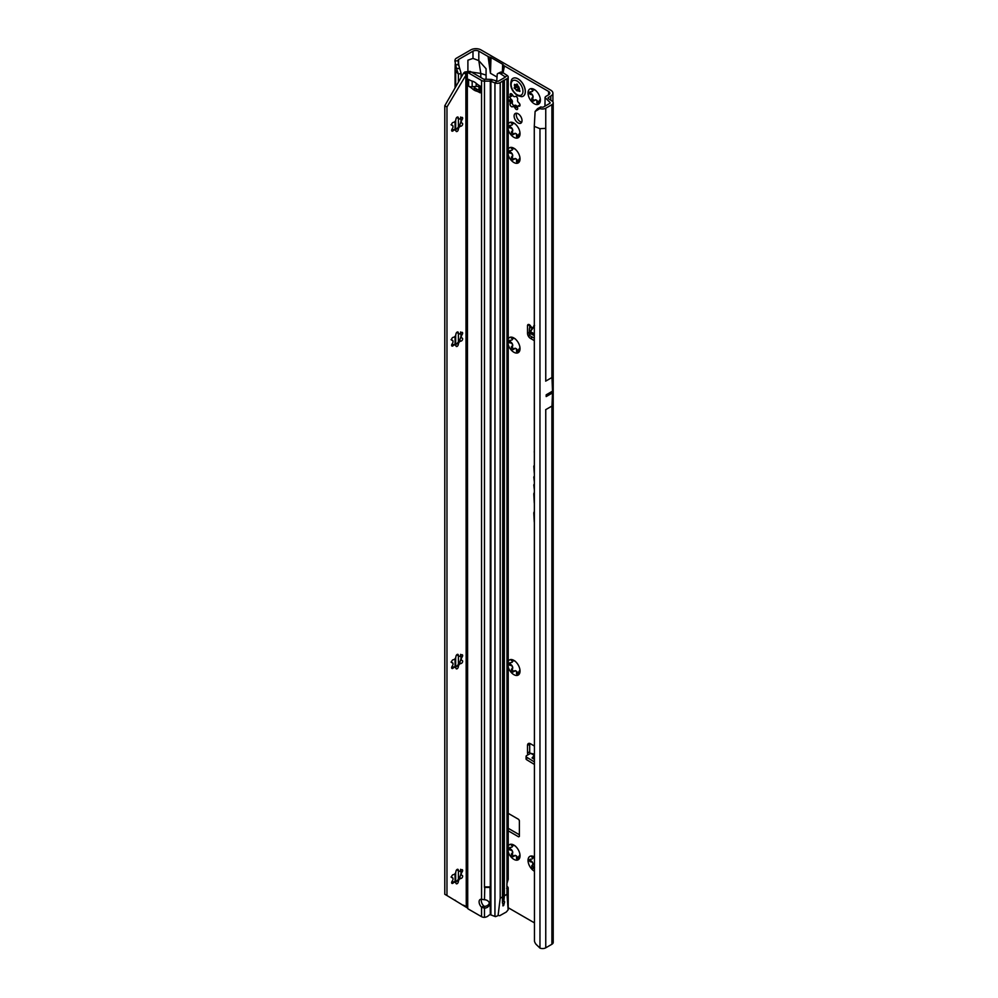 <?xml version="1.0" encoding="UTF-8"?>
<svg xmlns="http://www.w3.org/2000/svg" width="998" height="998" viewBox="0 0 998 998"><rect width="100%" height="100%" fill="white"/><g stroke="black" fill="none" stroke-linecap="round" stroke-linejoin="round"><path stroke-width="1.5" d="M508.207 851.83A8.745 5.052 -120 0 0 510.764 856.608A8.745 5.052 -120 0 0 513.858 859.34A8.745 5.052 -120 0 0 516.939 860.176L516.403 856.084A5.863 3.381 60 0 1 515.891 855.822A5.863 3.381 60 0 1 515.367 855.486L512.96 856.746M514.743 855.423L515.517 855.398A5.863 3.381 -120 0 0 516.041 855.735A5.863 3.381 -120 0 0 516.552 855.997L517.538 857.507A1.647 0.948 -120 0 0 518.236 858.53M520.033 855.773L519.709 855.099A5.863 3.381 60 0 1 519.197 855.835L516.939 860.176A8.745 5.052 -120 0 0 520.033 855.773A8.745 5.052 -120 0 0 516.939 847.813A8.745 5.052 -120 0 0 513.858 845.069A8.745 5.052 -120 0 0 510.764 844.246A8.745 5.052 -120 0 0 508.207 846.067M513.384 856.434L510.764 856.608L512.585 852.018A5.863 3.381 60 0 1 512.074 850.683L507.67 848.637L512.074 846.978A5.863 3.381 60 0 1 512.585 846.242L510.764 844.246L515.28 845.942M509.853 847.377A1.647 0.948 -120 0 0 511.013 849.398L512.211 850.608A5.863 3.381 -120 0 0 512.735 851.93L512.523 853.265A1.647 0.948 -120 0 0 513.521 855.86A1.647 0.948 -120 0 0 513.883 856.01M534.279 856.87A8.745 5.052 -120 0 0 534.217 856.833A8.745 5.052 -120 0 0 531.123 855.997A8.745 5.052 -120 0 0 528.029 860.401A8.745 5.052 -120 0 0 531.123 868.36A8.745 5.052 -120 0 0 534.217 871.104A8.745 5.052 -120 0 0 534.279 871.142M534.516 867.524L533.319 868.497M533.743 868.185L531.123 868.36L532.944 863.769A5.863 3.381 60 0 1 532.433 862.447L528.029 860.401L528.653 859.478M530.212 859.128A1.647 0.948 -120 0 0 531.373 861.149L532.57 862.359A5.863 3.381 -120 0 0 533.094 863.694L532.882 865.017A1.647 0.948 -120 0 0 533.88 867.611A1.647 0.948 -120 0 0 534.242 867.761M508.207 667.113A8.745 5.052 -120 0 0 510.764 671.891A8.745 5.052 -120 0 0 513.858 674.636A8.745 5.052 -120 0 0 516.939 675.459L516.403 671.367A5.863 3.381 60 0 1 515.891 671.105A5.863 3.381 60 0 1 515.367 670.781L512.96 672.041M514.743 670.718L515.517 670.693A5.863 3.381 -120 0 0 516.041 671.03A5.863 3.381 -120 0 0 516.552 671.292L517.538 672.802A1.647 0.948 -120 0 0 518.236 673.825M520.033 671.068L519.709 670.382A5.863 3.381 60 0 1 519.197 671.118L516.939 675.459A8.745 5.052 -120 0 0 520.033 671.068A8.745 5.052 -120 0 0 516.939 663.109A8.745 5.052 -120 0 0 513.858 660.364A8.745 5.052 -120 0 0 510.764 659.541A8.745 5.052 -120 0 0 508.207 661.35M513.384 671.729L510.764 671.891L512.585 667.313A5.863 3.381 60 0 1 512.074 665.978L507.67 663.932L512.074 662.26A5.863 3.381 60 0 1 512.585 661.524L510.764 659.541L515.28 661.237M509.853 662.672A1.647 0.948 -120 0 0 511.013 664.693L512.211 665.891A5.863 3.381 -120 0 0 512.735 667.225L512.523 668.56A1.647 0.948 -120 0 0 513.521 671.155A1.647 0.948 -120 0 0 513.883 671.292M508.207 344.722A8.745 5.052 -120 0 0 510.764 349.5A8.745 5.052 -120 0 0 513.858 352.232A8.745 5.052 -120 0 0 516.939 353.067L516.403 348.976A5.863 3.381 60 0 1 515.891 348.714A5.863 3.381 60 0 1 515.367 348.377L512.96 349.637M514.743 348.314L515.517 348.29A5.863 3.381 -120 0 0 516.041 348.626A5.863 3.381 -120 0 0 516.552 348.888L517.538 350.398A1.647 0.948 -120 0 0 518.236 351.421M520.033 348.664L519.709 347.99A5.863 3.381 60 0 1 519.197 348.726L516.939 353.067A8.745 5.052 -120 0 0 520.033 348.664A8.745 5.052 -120 0 0 516.939 340.705A8.745 5.052 -120 0 0 513.858 337.96A8.745 5.052 -120 0 0 510.764 337.137A8.745 5.052 -120 0 0 508.207 338.958M513.384 349.325L510.764 349.5L512.585 344.909A5.863 3.381 60 0 1 512.074 343.574L507.67 341.528L512.074 339.856A5.863 3.381 60 0 1 512.585 339.12L510.764 337.137L515.28 338.833M509.853 340.268A1.647 0.948 -120 0 0 511.013 342.289L512.211 343.487A5.863 3.381 -120 0 0 512.735 344.821L512.523 346.156A1.647 0.948 -120 0 0 513.521 348.751A1.647 0.948 -120 0 0 513.883 348.888M508.207 154.964A8.745 5.052 -120 0 0 510.764 159.742A8.745 5.052 -120 0 0 513.858 162.487A8.745 5.052 -120 0 0 516.939 163.31L516.403 159.218A5.863 3.381 60 0 1 515.891 158.956A5.863 3.381 60 0 1 515.367 158.632L512.96 159.892M514.743 158.57L515.517 158.545A5.863 3.381 -120 0 0 516.041 158.882A5.863 3.381 -120 0 0 516.552 159.144L517.538 160.653A1.647 0.948 -120 0 0 518.236 161.676M520.033 158.919L519.709 158.233A5.863 3.381 60 0 1 519.197 158.969L516.939 163.31A8.745 5.052 -120 0 0 520.033 158.919A8.745 5.052 -120 0 0 516.939 150.96A8.745 5.052 -120 0 0 513.858 148.215A8.745 5.052 -120 0 0 510.764 147.392A8.745 5.052 -120 0 0 508.207 149.201M513.384 159.58L510.764 159.742L512.585 155.164A5.863 3.381 60 0 1 512.074 153.829L507.67 151.783L512.074 150.112A5.863 3.381 60 0 1 512.585 149.376L510.764 147.392L515.28 149.089M509.853 150.523A1.647 0.948 -120 0 0 511.013 152.544L512.211 153.742A5.863 3.381 -120 0 0 512.735 155.077L512.523 156.412A1.647 0.948 -120 0 0 513.521 159.006A1.647 0.948 -120 0 0 513.883 159.144M508.207 129.777A8.745 5.052 -120 0 0 510.764 134.555A8.745 5.052 -120 0 0 513.858 137.3A8.745 5.052 -120 0 0 516.939 138.123L516.403 134.031A5.863 3.381 60 0 1 515.891 133.769A5.863 3.381 60 0 1 515.367 133.433L512.96 134.705M514.743 133.383L515.517 133.358A5.863 3.381 -120 0 0 516.041 133.695A5.863 3.381 -120 0 0 516.552 133.957L517.538 135.466A1.647 0.948 -120 0 0 518.236 136.489M520.033 133.732L519.709 133.046A5.863 3.381 60 0 1 519.197 133.782L516.939 138.123A8.745 5.052 -120 0 0 520.033 133.732A8.745 5.052 -120 0 0 516.939 125.773A8.745 5.052 -120 0 0 513.858 123.028A8.745 5.052 -120 0 0 510.764 122.205A8.745 5.052 -120 0 0 508.207 124.014M513.384 134.393L510.764 134.555L512.585 129.977A5.863 3.381 60 0 1 512.074 128.642L507.67 126.596L512.074 124.925A5.863 3.381 60 0 1 512.585 124.189L510.764 122.205L515.28 123.902M509.853 125.324A1.647 0.948 -120 0 0 511.013 127.357L512.211 128.555A5.863 3.381 -120 0 0 512.735 129.89L512.523 131.225A1.647 0.948 -120 0 0 513.521 133.819A1.647 0.948 -120 0 0 513.883 133.957M508.207 99.65A2.058 1.185 -120 0 0 508.88 100.399L509.853 101.522A6.275 3.618 -120 0 0 510.203 102.407L510.128 103.617A2.058 1.185 -120 0 0 511.487 106.661A2.058 1.185 -120 0 0 512.523 106.761A2.058 1.185 -120 0 0 512.61 106.699L513.508 106.524A6.275 3.618 -120 0 0 513.858 106.736A6.275 3.618 -120 0 0 514.195 106.923L515.105 108.146A2.058 1.185 -120 0 0 516.216 109.393A2.058 1.185 -120 0 0 517.251 109.493A2.058 1.185 -120 0 0 517.588 107.921L517.513 106.624A6.275 3.618 -120 0 0 517.85 106.137L518.835 106.15A2.058 1.185 -120 0 0 519.609 106.125A2.058 1.185 -120 0 0 519.97 104.64A2.058 1.185 -120 0 0 518.835 102.844L517.85 101.721A6.275 3.618 -120 0 0 517.513 100.835L517.588 99.625A2.058 1.185 -120 0 0 517.001 97.293A2.058 1.185 -120 0 0 515.193 96.469A2.058 1.185 -120 0 0 515.105 96.532L514.195 96.706A6.275 3.618 -120 0 0 513.508 96.319L512.61 95.097A2.058 1.185 -120 0 0 510.465 93.75A2.058 1.185 -120 0 0 510.128 95.309L510.203 96.606A6.275 3.618 -120 0 0 509.853 97.093L508.88 97.093A2.058 1.185 -120 0 0 508.207 97.055M512.984 106.412L515.692 105.264A6.275 3.618 -120 0 0 516.041 105.476A6.275 3.618 -120 0 0 516.378 105.663L517.288 106.886A2.058 1.185 -120 0 0 517.388 107.073M509.891 97.143A2.058 1.185 -120 0 0 511.051 99.139L512.036 100.262A6.275 3.618 -120 0 0 512.373 101.147L512.311 102.357A2.058 1.185 -120 0 0 513.671 105.401A2.058 1.185 -120 0 0 514.407 105.588M540.392 100.149L540.068 99.463A5.863 3.381 60 0 1 539.556 100.199L537.298 104.54A8.745 5.052 -120 0 0 540.392 100.149A8.745 5.052 -120 0 0 537.298 92.19A8.745 5.052 -120 0 0 534.217 89.446A8.745 5.052 -120 0 0 531.123 88.61A8.745 5.052 -120 0 0 528.029 93.014A8.745 5.052 -120 0 0 531.123 100.973A8.745 5.052 -120 0 0 534.217 103.717A8.745 5.052 -120 0 0 537.298 104.54L536.762 100.449A5.863 3.381 60 0 1 536.25 100.187A5.863 3.381 60 0 1 535.726 99.85L533.319 101.122M535.103 99.8L535.876 99.775A5.863 3.381 -120 0 0 536.4 100.112A5.863 3.381 -120 0 0 536.912 100.374L537.897 101.871A1.647 0.948 -120 0 0 538.596 102.906M533.743 100.81L531.123 100.973L532.944 96.394A5.863 3.381 60 0 1 532.433 95.06L528.029 93.014L532.433 91.342A5.863 3.381 60 0 1 532.944 90.606L531.123 88.61L535.639 90.319M530.212 91.741A1.647 0.948 -120 0 0 531.373 93.762L532.57 94.972A5.863 3.381 -120 0 0 533.094 96.307L532.882 97.642A1.647 0.948 -120 0 0 533.88 100.237A1.647 0.948 -120 0 0 534.242 100.374M534.279 338.147L529.913 335.765A2.058 1.16 178.7 0 1 529.876 335.74A2.058 1.16 178.7 0 1 529.314 334.966A2.058 1.16 178.7 0 1 529.314 334.929L529.252 332.459M534.279 335.627L529.863 333.207A2.058 1.16 178.7 0 1 529.813 333.195A2.058 1.16 178.7 0 1 529.252 332.421A2.058 1.16 178.7 0 1 529.252 332.371L529.427 328.766A2.058 1.16 178.7 0 1 530.063 327.955L530.961 326.77A2.57 1.485 -120 0 0 528.054 324.562A2.57 1.485 -120 0 0 527.518 325.735L527.518 333.344A4.117 2.37 -120 0 0 530.437 338.384L534.279 340.605M518.074 113.747A5.601 3.231 -120 0 0 515.267 113.473A5.601 3.231 -120 0 0 514.407 117.964A5.601 3.231 -120 0 0 518.074 122.904A5.601 3.231 -120 0 0 520.869 123.178A5.601 3.231 -120 0 0 521.729 118.687A5.601 3.231 -120 0 0 518.074 113.747M521.742 122.168A5.601 3.231 60 0 1 520.257 121.644A5.601 3.231 60 0 1 516.577 113.223M534.279 465.654A1.397 0.811 -120 0 0 533.818 466.353L534.279 473.139M534.279 476.508A1.397 0.811 -120 0 0 533.818 477.219L534.279 481.335M548.987 393.337L549.337 394.721L549.686 392.938L546.18 394.959A4.117 2.37 -120 0 0 546.18 394.821L546.18 396.58A4.117 2.37 -120 0 0 546.18 396.443L546.18 394.959M512.56 844.695L512.735 846.154A5.863 3.381 -120 0 0 512.211 846.89L511.974 847.102M532.92 856.446L533.094 857.906A5.863 3.381 -120 0 0 532.57 858.642L532.333 858.854M512.56 659.977L512.735 661.449A5.863 3.381 -120 0 0 512.211 662.173L511.974 662.398M512.56 337.586L512.735 339.046A5.863 3.381 -120 0 0 512.211 339.782L511.974 339.994M512.56 147.829L512.735 149.301A5.863 3.381 -120 0 0 512.211 150.024L511.974 150.249M512.56 122.642L512.735 124.101A5.863 3.381 -120 0 0 512.211 124.837L511.974 125.062M512.51 94.91L512.373 95.346A6.275 3.618 -120 0 0 512.036 95.845L511.687 96.033M532.92 89.059L533.094 90.519A5.863 3.381 -120 0 0 532.57 91.255L532.333 91.479M508.207 828.29L519.384 834.752M529.701 324.936L529.701 328.217M529.776 743.448A4.117 2.37 -120 0 0 529.701 744.159L529.701 751.768A2.57 1.485 -120 0 0 530.25 753.59M548.463 98.602L548.463 97.417L550.796 96.082A7.198 4.154 180 0 0 552.904 93.138A7.198 4.154 180 0 0 550.796 90.194L480.986 49.9A7.198 4.154 180 0 0 470.806 49.9L456.398 58.221A4.528 2.607 0 0 0 455.088 59.843L454.913 60.99L458.045 60.778L458.157 59.992A1.435 0.836 180 0 1 458.581 59.481L472.99 51.16A4.117 2.37 180 0 1 478.803 51.16L488.072 56.499L490.442 73.266L496.705 76.871M534.279 755.349L530.736 753.315L526.744 755.498A2.058 1.223 1.3 0 0 526.108 756.359A2.058 1.223 1.3 0 0 526.707 757.245L534.279 761.848M530.736 753.315L534.279 754.164M534.279 759.303L532.046 757.956L534.217 755.424M526.108 756.359L526.046 758.842A2.058 1.223 1.3 0 0 526.657 759.728L534.279 764.368M508.207 830.81L518.648 836.848L519.384 836.424L519.384 820.643L518.648 819.383L508.207 813.345M548.613 91.454L548.613 94.822A4.117 2.37 180 0 0 549.811 93.138A4.117 2.37 180 0 0 548.613 91.454L504.452 65.968A5.14 2.969 180 0 1 503.254 64.882L503.129 64.695A2.058 1.185 0 0 0 502.655 64.259L491.028 57.535A2.058 1.185 0 0 0 490.268 57.26L489.943 57.198A5.14 2.969 180 0 1 488.072 56.499M496.705 81.424L497.241 74.102A6.175 3.306 -116.7 0 1 497.977 73.428A6.175 3.306 -116.7 0 1 500.746 73.914L503.079 72.742L504.452 65.968M486.076 79.366L486.076 68.725L478.803 60.616L480.799 73.44L470.283 71.906M508.207 907.718L534.279 922.776M534.279 745.955L530.437 743.735A4.117 2.37 -120 0 0 528.379 743.535A4.117 2.37 -120 0 0 527.518 745.419L527.518 753.028A2.57 1.485 -120 0 0 528.042 754.787M534.279 484.404A1.397 0.811 -120 0 0 533.818 485.103L534.279 489.332M534.279 492.725A3.618 2.083 -120 0 0 533.818 494.147L534.279 502.992M534.279 511.774A3.618 2.083 -120 0 0 533.818 513.209L534.279 522.054M534.279 451.42L534.279 452.281M461.088 77.47L461.088 73.303L458.419 74.201L455.076 70.147L455.213 63.81M472.99 51.16L472.99 58.395L467.9 60.192L467.9 71.058M540.729 106.948L539.743 108.645L535.103 111.477L537.56 108.657L540.729 106.948L542.188 107.173A1.435 0.836 180 0 0 543.573 106.961L549.711 103.418A1.435 0.836 180 0 0 550.048 103.106L550.123 102.956A1.435 0.836 180 0 0 550.098 102.644L549.898 103.281M545.669 409.679L551.981 406.036L552.493 392.938A4.117 2.37 -120 0 0 552.493 392.8L552.493 391.316A4.117 2.37 -120 0 0 552.493 391.166L551.981 377.494L545.669 381.136M545.756 947.813L551.894 944.258A4.528 2.607 0 0 0 553.216 942.411L553.216 102.831A4.528 2.607 180 0 1 551.894 104.678L545.756 108.221L545.756 128.368L539.968 128.667L534.279 126.359L534.454 941.126A6.175 4.129 -129.5 0 0 536.088 944.345L539.968 948.1A4.528 2.607 0 0 0 545.756 947.813L545.756 409.629M458.419 879.213L458.419 871.117M458.419 664.269L458.419 656.185M458.419 341.877L458.419 333.781M458.419 126.933L458.419 118.849M458.419 82.098L458.419 74.201L456.373 68.176M548.613 94.822L546.28 96.157A4.528 2.607 0 0 0 545.033 97.505L549.948 102.407M539.743 108.645L541.39 108.894A4.528 2.607 0 0 0 545.756 108.221M548.463 97.417A1.435 0.836 0 0 0 548.376 98.54L552.156 101.147A4.528 2.607 180 0 1 553.216 102.831M455.612 900.533L454.976 900.159M472.99 58.395L478.803 60.616L478.803 51.16M545.02 106.125L545.033 97.505M486.076 75.112L480.799 73.44L480.799 77.495M458.045 60.778L459.542 68.675L456.41 68.301L454.913 60.99M458.207 63.348L461.088 73.303M455.387 64.733L458.419 64.783M489.606 66.404L489.943 57.198M489.831 69.299L490.268 57.26M502.967 72.667L503.254 64.882M502.842 72.592L503.129 64.695M535.103 111.477L534.279 126.359M537.56 108.657L536.575 110.229M532.046 757.956L534.279 758.455M532.807 327.831L530.961 326.77M532.807 327.781L530.574 331.012M530.599 330.962L530.163 331.897L534.279 334.155M534.279 326.159L530.412 331.66L533.905 326.271M530.163 331.897L530.662 330.874L530.412 331.66L534.279 333.781M528.029 93.014L528.653 92.09M531.26 91.754L532.57 91.255M532.782 89.009L531.722 89.608L531.123 88.61M535.876 99.775L534.516 100.137M510.901 125.336L512.211 124.837M512.423 122.592L511.363 123.191L510.764 122.205M515.517 133.358L514.157 133.72M510.901 150.523L512.211 150.024M512.423 147.779L511.363 148.378L510.764 147.392M515.517 158.545L514.157 158.907M510.901 340.268L512.211 339.782M512.423 337.524L511.363 338.135L510.764 337.137M515.517 348.29L514.157 348.651M510.901 662.672L512.211 662.173M512.423 659.928L511.363 660.526L510.764 659.541M515.517 670.693L514.157 671.055M528.029 860.401L532.433 858.729A5.863 3.381 60 0 1 532.944 857.993L531.123 855.997L534.516 857.195M531.26 859.141L532.57 858.642M532.782 856.384L531.722 856.995L531.123 855.997M510.901 847.389L512.211 846.89M512.423 844.632L511.363 845.244L510.764 844.246M515.517 855.398L514.157 855.773M523.139 96.207A10.279 5.938 -120 0 0 524.711 87.974A10.279 5.938 -120 0 0 517.999 78.904A10.279 5.938 -120 0 0 512.86 78.393A10.279 5.938 -120 0 0 511.687 79.503C509.417 85.541 511.35 90.918 517.475 95.608L521.605 96.681A10.279 5.938 -120 0 0 523.139 96.207L523.214 96.17A10.279 5.938 -120 0 0 523.214 96.17A10.279 5.938 -120 0 0 524.786 87.924A10.279 5.938 -120 0 0 518.074 78.867A10.279 5.938 -120 0 0 512.935 78.355A10.279 5.938 -120 0 0 512.897 78.38M519.933 91.317A4.628 2.67 60 0 1 519.883 91.379A4.628 2.67 60 0 1 519.846 91.429L519.397 91.342A1.647 0.948 -120 0 0 518.087 90.893A1.647 0.948 -120 0 0 517.925 91.055L516.178 90.045A1.647 0.948 -120 0 0 514.719 88.635L514.257 88.211A4.628 2.67 60 0 1 514.22 88.098A4.628 2.67 60 0 1 514.182 87.999L514.282 87.512A1.647 0.948 -120 0 0 514.382 87.475A1.647 0.948 -120 0 0 514.594 85.953L514.469 84.368L515.467 84.705A1.647 0.948 -120 0 0 516.265 84.805A1.647 0.948 -120 0 0 516.615 84.194L516.976 84.019A4.628 2.67 60 0 1 517.051 84.069A4.628 2.67 60 0 1 517.139 84.119L517.488 84.693A1.647 0.948 -120 0 0 518.648 86.539L519.521 88.797A1.647 0.948 -120 0 0 519.821 90.718L519.933 91.317M451.059 877.005L453.03 878.34A5.863 3.381 120 0 0 453.03 879.525L452.219 881.134A1.647 0.948 120 0 0 451.969 883.392A1.647 0.948 120 0 0 453.379 882.793L454.639 881.82A5.863 3.381 120 0 0 455.537 881.895L455.974 883.018A1.647 0.948 120 0 0 456.323 883.779A1.647 0.948 120 0 0 457.583 883.33A1.647 0.948 120 0 0 458.307 881.683L458.743 880.036A5.863 3.381 120 0 0 459.641 878.926L460.901 878.44A1.647 0.948 120 0 0 462.648 876.269A1.647 0.948 120 0 0 462.311 875.52A1.647 0.948 120 0 0 462.062 875.446L461.251 874.784A5.863 3.381 120 0 0 461.288 874.161A5.863 3.381 120 0 0 461.251 873.587L462.062 871.978A1.647 0.948 120 0 0 462.648 870.481A1.647 0.948 120 0 0 462.311 869.732A1.647 0.948 120 0 0 460.901 870.331L459.641 871.304A5.863 3.381 120 0 0 458.743 871.217L458.307 870.094A1.647 0.948 120 0 0 457.957 869.345A1.647 0.948 120 0 0 456.697 869.782A1.647 0.948 120 0 0 455.974 871.441L455.537 873.075A5.863 3.381 120 0 0 454.639 874.186L453.379 874.672A1.647 0.948 120 0 0 451.869 875.882A1.647 0.948 120 0 0 451.969 877.591A1.647 0.948 120 0 0 452.219 877.666L452.668 877.716M461.051 873A8.745 5.052 -60 0 1 460.315 875.782L461.101 874.697A5.863 3.381 120 0 0 461.138 874.086A5.863 3.381 120 0 0 461.101 873.5L460.589 869.295M451.059 662.073L453.03 663.396A5.863 3.381 120 0 0 453.03 664.593L452.219 666.202A1.647 0.948 120 0 0 451.969 668.448A1.647 0.948 120 0 0 453.379 667.862L454.639 666.889A5.863 3.381 120 0 0 455.537 666.963L455.974 668.086A1.647 0.948 120 0 0 456.323 668.847A1.647 0.948 120 0 0 457.583 668.398A1.647 0.948 120 0 0 458.307 666.739L458.743 665.105A5.863 3.381 120 0 0 459.641 663.994L460.901 663.508A1.647 0.948 120 0 0 462.648 661.337A1.647 0.948 120 0 0 462.311 660.589A1.647 0.948 120 0 0 462.062 660.514L461.251 659.84A5.863 3.381 120 0 0 461.288 659.229A5.863 3.381 120 0 0 461.251 658.655L462.062 657.046A1.647 0.948 120 0 0 462.648 655.549A1.647 0.948 120 0 0 462.311 654.788A1.647 0.948 120 0 0 460.901 655.387L459.641 656.36A5.863 3.381 120 0 0 458.743 656.285L458.307 655.162A1.647 0.948 120 0 0 457.957 654.401A1.647 0.948 120 0 0 456.697 654.85A1.647 0.948 120 0 0 455.974 656.497L455.537 658.144A5.863 3.381 120 0 0 454.639 659.254L453.379 659.74A1.647 0.948 120 0 0 451.869 660.95A1.647 0.948 120 0 0 451.969 662.66A1.647 0.948 120 0 0 452.219 662.734L452.668 662.772M461.051 658.069A8.745 5.052 -60 0 1 460.315 660.838L461.101 659.765A5.863 3.381 120 0 0 461.138 659.142A5.863 3.381 120 0 0 461.101 658.568L460.589 654.364M451.059 339.669L453.03 341.004A5.863 3.381 120 0 0 453.03 342.189L452.219 343.799A1.647 0.948 120 0 0 451.969 346.056A1.647 0.948 120 0 0 453.379 345.458L454.639 344.485A5.863 3.381 120 0 0 455.537 344.56L455.974 345.682A1.647 0.948 120 0 0 456.323 346.443A1.647 0.948 120 0 0 457.583 345.994A1.647 0.948 120 0 0 458.307 344.347L458.743 342.701A5.863 3.381 120 0 0 459.641 341.59L460.901 341.104A1.647 0.948 120 0 0 462.648 338.933A1.647 0.948 120 0 0 462.311 338.185A1.647 0.948 120 0 0 462.062 338.11L461.251 337.449A5.863 3.381 120 0 0 461.288 336.825A5.863 3.381 120 0 0 461.251 336.251L462.062 334.642A1.647 0.948 120 0 0 462.648 333.145A1.647 0.948 120 0 0 462.311 332.396A1.647 0.948 120 0 0 460.901 332.995L459.641 333.968A5.863 3.381 120 0 0 458.743 333.881L458.307 332.758A1.647 0.948 120 0 0 457.957 332.01A1.647 0.948 120 0 0 456.697 332.446A1.647 0.948 120 0 0 455.974 334.105L455.537 335.74A5.863 3.381 120 0 0 454.639 336.85L453.379 337.336A1.647 0.948 120 0 0 451.869 338.547A1.647 0.948 120 0 0 451.969 340.256A1.647 0.948 120 0 0 452.219 340.33L452.668 340.368M461.051 335.665A8.745 5.052 -60 0 1 460.315 338.434L461.101 337.361A5.863 3.381 120 0 0 461.138 336.75A5.863 3.381 120 0 0 461.101 336.164L460.589 331.96M451.059 124.738L453.03 126.06A5.863 3.381 120 0 0 453.03 127.257L452.219 128.867A1.647 0.948 120 0 0 451.969 131.112A1.647 0.948 120 0 0 453.379 130.526L454.639 129.54A5.863 3.381 120 0 0 455.537 129.628L455.974 130.75A1.647 0.948 120 0 0 456.323 131.499A1.647 0.948 120 0 0 457.583 131.062A1.647 0.948 120 0 0 458.307 129.403L458.743 127.769A5.863 3.381 120 0 0 459.641 126.659L460.901 126.172A1.647 0.948 120 0 0 462.648 124.002A1.647 0.948 120 0 0 462.311 123.253A1.647 0.948 120 0 0 462.062 123.178L461.251 122.505A5.863 3.381 120 0 0 461.288 121.893A5.863 3.381 120 0 0 461.251 121.319L462.062 119.71A1.647 0.948 120 0 0 462.648 118.213A1.647 0.948 120 0 0 462.311 117.452A1.647 0.948 120 0 0 460.901 118.051L459.641 119.024A5.863 3.381 120 0 0 458.743 118.949L458.307 117.826A1.647 0.948 120 0 0 457.957 117.065A1.647 0.948 120 0 0 456.697 117.515A1.647 0.948 120 0 0 455.974 119.161L455.537 120.808A5.863 3.381 120 0 0 454.639 121.918L453.379 122.405A1.647 0.948 120 0 0 451.869 123.615A1.647 0.948 120 0 0 451.969 125.324A1.647 0.948 120 0 0 452.219 125.399L452.668 125.436M461.051 120.733A8.745 5.052 -60 0 1 460.315 123.503L461.101 122.43A5.863 3.381 120 0 0 461.138 121.806A5.863 3.381 120 0 0 461.101 121.232L460.589 117.028M489.332 903.053A5.14 4.204 -0 0 1 484.467 906.359L484.467 908.143A5.14 4.204 180 0 0 489.444 903.951A5.14 4.204 180 0 0 484.467 899.747L481.56 899.273A5.14 2.969 -120 0 0 480.163 899.472A5.14 2.969 -120 0 0 481.56 907.219L483.743 905.959A5.14 2.969 -120 0 1 481.498 899.273M469.272 79.74A4.117 2.37 180 0 1 468.561 79.416L470.52 80.464A20.571 11.876 -120 0 0 472.952 81.337A4.117 2.37 60 0 1 473.551 81.574A19.124 11.04 60 0 1 474.374 82.011A19.124 11.04 60 0 1 475.185 82.51A4.117 2.37 60 0 1 475.796 82.984A20.571 11.876 -120 0 0 478.229 84.905L480.188 86.127A4.117 2.37 180 0 1 479.614 85.716M499.674 915.727L506.335 911.997L508.132 909.827L506.996 894.283L504.377 895.792L503.89 901.082L504.626 901.818L503.678 905.485L503.765 903.489M503.678 905.485L502.955 905.91L502.955 903.801A1.547 0.886 120 0 0 503.678 903.477M502.443 903.078L503.004 80.863L500.21 82.622A4.117 2.37 180 0 1 494.946 82.896L490.305 81.15L484.467 81.15A4.117 2.37 180 0 1 481.56 80.451L468.835 73.104A6.175 3.568 -120 0 0 467.725 72.629L469.896 71.369A6.175 3.568 60 0 1 471.019 71.844L468.835 73.104M484.467 79.366L484.467 886.898L490.305 886.898L484.467 887.409L490.305 887.409L490.305 79.366L483.743 79.191L471.019 71.844M481.56 916.688L481.56 907.219L484.467 908.143L484.467 917.349L483.306 917.287A4.117 2.37 0 0 1 481.56 916.688L468.835 909.34A6.175 3.568 -120 0 1 467.725 908.529L467.326 72.817L446.967 106.986L446.967 895.53L467.326 907.906M478.99 89.957A20.571 11.876 -120 0 0 477.967 89.658A4.117 2.37 60 0 1 477.368 89.421A19.124 11.04 60 0 1 475.734 88.485A4.117 2.37 60 0 1 475.135 88.024A20.571 11.876 -120 0 0 473.489 86.651M446.967 106.986L444.784 105.738L463.683 72.991L464.831 71.981L469.896 71.369M484.467 906.359L483.743 905.959M498.825 915.49L498.064 915.603L500.21 898.2L502.83 896.691L502.83 81.112M484.467 917.349A6.175 5.04 180 0 0 488.172 915.902L489.045 915.178A2.058 1.684 180 0 1 490.305 914.704L494.946 916.438A4.117 2.37 0 0 0 495.557 916.638L498.064 915.603M504.626 901.818L503.678 901.019A1.547 0.886 120 0 0 503.004 901.468M497.977 73.428L500.31 72.268A6.175 3.306 -116.7 0 1 503.079 72.742L507.196 75.474A4.117 2.37 180 0 1 508.207 77.033L508.207 879.338L506.996 883.255A2.058 1.185 120 0 0 506.922 883.854L506.922 888.12A2.058 1.185 120 0 0 506.996 888.619L506.672 888.432M508.207 77.033A4.117 2.37 180 0 1 506.996 78.717L503.004 80.863M506.922 886.336L507.196 886.511A4.117 2.37 180 0 1 508.194 887.946L508.207 909.465M506.922 887.995L508.194 887.946L506.996 888.619L506.996 894.283M503.004 901.705L502.83 896.691M502.955 897.414L502.955 81.013M503.678 901.019L503.678 80.289M500.746 73.914L504.863 76.646L504.813 77.457L498.027 81.362L492.663 79.803A4.117 2.37 0 0 0 490.305 79.366M478.99 86.951A3.081 1.784 -0 0 0 476.171 86.389L472.166 86.789A4.117 2.37 180 0 1 468.561 86.127L468.623 79.366M468.623 86.165L470.52 87.35A20.571 11.876 -120 0 1 472.952 89.284A4.117 2.37 60 0 0 473.551 89.745A19.124 11.04 60 0 0 475.185 90.681A4.117 2.37 60 0 0 475.796 90.918A20.571 11.876 -120 0 1 478.229 91.791L480.188 92.839A4.117 2.37 180 0 1 478.99 91.167L478.99 85.354M470.52 87.35L471.418 86.826M478.229 91.791L479.003 91.354M463.683 72.991L465.866 74.251L466.266 906.845M463.683 905.186L466.203 906.783M464.831 71.981L466.266 73.565M444.784 105.738L444.784 894.27L446.967 895.53M454.963 882.432L458.606 879.962A5.863 3.381 120 0 0 459.504 878.839L460.315 875.782A8.745 5.052 -60 0 1 455.737 881.933M454.963 667.5L458.606 665.017A5.863 3.381 120 0 0 459.504 663.907L460.315 660.838A8.745 5.052 -60 0 1 455.737 666.988M454.963 345.096L458.606 342.626A5.863 3.381 120 0 0 459.504 341.503L460.315 338.434A8.745 5.052 -60 0 1 455.737 344.597M454.963 130.164L458.606 127.682A5.863 3.381 120 0 0 459.504 126.571L460.315 123.503A8.745 5.052 -60 0 1 455.737 129.653M490.006 886.973L490.305 914.704M484.779 886.973L484.467 899.747M453.379 130.526L452.231 129.852L454.489 129.466A5.863 3.381 120 0 0 455.387 129.54L455.338 129.777M458.606 118.862L457.159 117.153L458.307 117.826M453.379 345.458L452.231 344.784L454.489 344.397A5.863 3.381 120 0 0 455.387 344.472L455.338 344.709M458.606 333.794L457.159 332.097L458.307 332.758M453.379 667.862L452.231 667.188L454.489 666.801A5.863 3.381 120 0 0 455.387 666.876L455.338 667.113M458.606 656.197L457.159 654.488L458.307 655.162M453.379 882.793L452.231 882.132L454.489 881.733A5.863 3.381 120 0 0 455.387 881.808L455.338 882.045M458.606 871.129L457.159 869.433L458.307 870.094M516.378 105.663L514.195 106.923M532.321 328.517L530.687 327.618M530.163 331.049L532.009 328.953M529.339 324.687L527.518 325.735M534.579 325.46L533.83 325.672M455.674 881.895L455.674 872.901M455.674 666.963L455.674 657.969M455.674 344.56L455.674 335.565M455.674 129.615L455.674 120.633M455.674 86.863L455.674 71.457M458.581 65.257L458.581 59.481M552.493 392.8L549.686 394.422M548.987 394.821L546.18 396.443M552.493 392.938L546.18 396.58M552.493 391.316L549.686 392.938M552.493 391.166L546.18 394.821M551.894 406.086L551.894 944.258M550.796 96.082L550.796 100.212M551.894 104.678L551.894 377.543M545.756 128.368L545.756 381.086M539.968 948.1L539.968 128.667M491.028 57.535L490.442 73.266M502.655 64.259L502.356 72.343M529.701 744.159L527.518 745.419M529.701 751.768L527.518 753.028M526.707 757.245L526.657 759.728M532.508 337.187L530.437 338.384M529.252 332.346L527.518 333.344M529.913 335.765L529.863 333.207M519.384 836.424L518.648 836.848M532.882 97.642L531.722 98.303M533.144 97.268L532.508 97.629M531.909 94.074L531.26 94.436M531.373 93.762L530.225 94.436M533.144 89.62L532.508 89.995M537.897 101.871L536.749 102.545M537.635 101.197L536.999 101.571M512.311 102.357L510.128 103.617M512.461 101.958L510.277 103.218M512.373 101.147L510.203 102.407M512.036 100.262L509.853 101.522M511.5 99.488L509.329 100.748M511.051 99.139L508.88 100.399M512.036 95.845L509.853 97.093M512.373 95.346L510.203 96.606M512.361 94.698L510.277 95.895M511.986 94.236L510.128 95.309M520.008 105.464L518.835 106.15M520.033 105.027L518.386 105.975M520.008 104.89L518.199 105.938M517.288 106.886L515.105 108.146M516.989 106.312L514.806 107.572M515.692 105.264L513.508 106.524M512.523 131.225L511.363 131.886M512.785 130.85L512.149 131.212M511.55 127.657L510.901 128.031M511.013 127.357L509.866 128.018M512.785 123.203L512.149 123.577M517.538 135.466L516.39 136.127M517.276 134.78L516.64 135.154M512.523 156.412L511.363 157.073M512.785 156.037L512.149 156.399M511.55 152.844L510.901 153.218M511.013 152.544L509.866 153.205M512.785 148.403L512.149 148.764M517.538 160.653L516.39 161.314M517.276 159.967L516.64 160.341M512.523 346.156L511.363 346.817M512.785 345.782L512.149 346.144M511.55 342.588L510.901 342.963M511.013 342.289L509.866 342.95M512.785 338.147L512.149 338.509M517.538 350.398L516.39 351.059M517.276 349.712L516.64 350.086M512.523 668.56L511.363 669.221M512.785 668.186L512.149 668.548M511.55 664.992L510.901 665.367M511.013 664.693L509.866 665.354M512.785 660.551L512.149 660.913M517.538 672.802L516.39 673.463M517.276 672.116L516.64 672.49M532.882 865.017L531.722 865.69M533.144 864.642L532.508 865.017M531.909 861.461L531.26 861.823M531.373 861.149L530.225 861.81M533.144 857.008L532.508 857.382M512.523 853.265L511.363 853.926M512.785 852.891L512.149 853.265M511.55 849.697L510.901 850.071M511.013 849.398L509.866 850.059M512.785 845.256L512.149 845.618M517.538 857.507L516.39 858.168M517.276 856.82L516.64 857.195M517.164 84.331L517.251 84.543A2.058 1.185 60 0 1 516.852 86.502L516.839 86.601A4.217 2.433 -120 0 0 516.914 86.789L517.001 86.876A2.058 1.185 60 0 1 517.575 87.063A2.058 1.185 60 0 1 518.835 88.635L518.436 88.772A1.759 1.01 -120 0 0 517.363 87.437A1.759 1.01 -120 0 0 516.877 87.275L516.515 86.938A4.516 2.607 60 0 1 516.477 86.838A4.516 2.607 60 0 1 516.44 86.726L516.44 86.402M516.914 86.789L514.257 88.211M517.051 94.673A8.358 4.828 -120 0 0 522.964 91.255A8.358 4.828 -120 0 0 517.051 81.025A8.358 4.828 -120 0 0 511.151 84.443A8.358 4.828 -120 0 0 517.051 94.673M519.297 90.132L518.673 89.408L516.428 90.681M518.835 88.635L519.072 89.271L518.436 88.772L516.178 90.045M515.455 84.693L514.344 85.317M514.594 85.953L516.789 84.531M514.481 87.412L516.515 86.352A1.759 1.01 -120 0 0 516.627 86.302A1.759 1.01 -120 0 0 516.839 84.68L517.251 84.543M514.182 87.999L516.839 86.601M514.719 88.635L517.001 86.876M500.21 82.622L500.21 898.2M494.946 916.438L494.946 82.896L496.717 81.437M506.996 883.255L506.996 78.717M504.377 895.792L504.377 80.227M492.663 79.803L490.904 81.262L490.904 914.804M476.171 86.389L476.171 83.308M472.166 86.789L472.166 81.112M472.952 89.284L475.135 88.024M473.551 89.745L475.734 88.485M475.185 90.681L477.368 89.421M475.796 90.918L477.967 89.658M480.188 92.839L480.188 86.127M481.56 899.273L481.56 80.451M504.863 77.42L507.196 75.474M460.914 119.049L462.062 119.71M460.976 119.91L461.612 120.271M459.754 125.511L460.901 126.172M459.804 125.76L460.452 126.135M457.67 128.43L458.307 128.804M457.159 128.742L458.307 129.403M453.192 129.578L453.828 129.952M457.67 118.063L458.307 118.425M460.914 333.981L462.062 334.642M460.976 334.841L461.612 335.216M459.754 340.443L460.901 341.104M459.804 340.705L460.452 341.066M457.67 343.362L458.307 343.736M457.159 343.674L458.307 344.347M453.192 344.522L453.828 344.884M457.67 332.995L458.307 333.369M460.914 656.385L462.062 657.046M460.976 657.245L461.612 657.62M459.754 662.847L460.901 663.508M459.804 663.096L460.452 663.47M457.67 665.766L458.307 666.14M457.159 666.078L458.307 666.739M453.192 666.914L453.828 667.288M457.67 655.399L458.307 655.773M460.914 871.316L462.062 871.978M460.976 872.177L461.612 872.551M459.754 877.778L460.901 878.44M459.804 878.04L460.452 878.402M457.67 880.698L458.307 881.072M457.159 881.009L458.307 881.683M453.192 881.858L453.828 882.22M457.67 870.331L458.307 870.705M529.314 334.966L529.252 332.421M455.076 881.82L455.076 873.612M455.076 666.889L455.076 658.68M455.076 344.485L455.076 336.276M455.076 129.553L455.076 121.332M455.076 87.911L455.076 70.147M552.904 93.138L552.904 101.858M544.958 102.906L544.958 106.162M511.887 95.995L509.716 97.243M520.008 104.827L517.999 105.988M515.118 105.177L512.935 106.437M516.265 84.805L517.301 84.256M514.382 87.475L516.627 86.302M518.087 90.893L519.471 90.02"/></g></svg>
